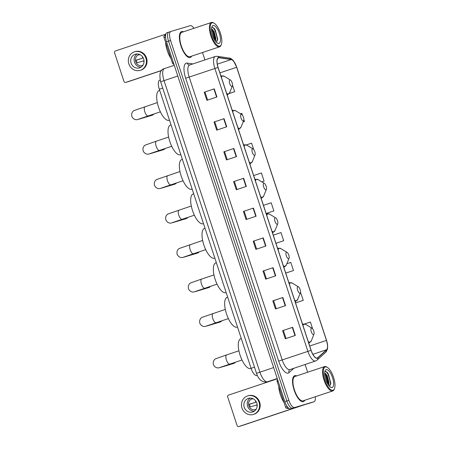 <?xml version="1.0" encoding="UTF-8"?>
<svg xmlns="http://www.w3.org/2000/svg" width="449" height="449" viewBox="0 0 449 449"><rect width="100%" height="100%" fill="white"/><g stroke="black" fill="none" stroke-linecap="round" stroke-linejoin="round"><path stroke-width="0.67" d="M256.879 375.504A8.559 3.194 -108.5 0 1 256.845 375.521A8.559 3.194 -108.5 0 1 256.806 375.532A8.559 3.194 -108.5 0 1 251.075 368.315L159.316 89.233A8.559 3.194 -108.5 0 1 159.664 80.208L160.17 80.04M168.863 32.126L166.927 32.771A8.559 3.194 71.5 0 0 166.888 32.783A8.559 3.194 71.5 0 0 166.54 41.813L284.846 401.647A8.559 3.194 71.5 0 0 290.576 408.865L309.962 403.09A8.559 3.194 71.5 0 0 310.001 403.079A8.559 3.194 71.5 0 0 310.034 403.067M170.867 31.458L168.936 32.104A8.559 3.194 71.5 0 0 168.897 32.115A8.559 3.194 71.5 0 0 168.549 41.145L286.855 400.974A8.559 3.194 71.5 0 0 292.585 408.192L311.971 402.422A8.559 3.194 71.5 0 0 312.004 402.411A8.559 3.194 71.5 0 0 312.044 402.394M303.305 401.659A13.694 5.107 71.5 0 0 303.367 401.636A13.694 5.107 71.5 0 0 304.781 400.261A13.694 5.107 71.5 0 1 303.367 401.636A13.694 5.107 71.5 0 1 303.305 401.659A13.694 5.107 71.5 0 1 294.162 390.187A13.694 5.107 71.5 0 1 294.696 375.661A13.694 5.107 71.5 0 0 294.162 390.187A13.694 5.107 71.5 0 0 303.305 401.659M296.654 375.914A13.694 5.107 71.5 0 0 294.752 375.645A13.694 5.107 71.5 0 0 294.696 375.661A13.694 5.107 71.5 0 1 294.752 375.645A13.694 5.107 71.5 0 1 296.654 375.914M190.168 57.539A13.694 5.107 71.5 0 0 190.224 57.523A13.694 5.107 71.5 0 0 191.639 56.147A13.694 5.107 71.5 0 1 190.224 57.523A13.694 5.107 71.5 0 1 190.168 57.539A13.694 5.107 71.5 0 1 181.02 46.073A13.694 5.107 71.5 0 1 181.553 31.548A13.694 5.107 71.5 0 0 181.02 46.073A13.694 5.107 71.5 0 0 190.168 57.539M183.512 31.795A13.694 5.107 71.5 0 0 181.615 31.525A13.694 5.107 71.5 0 0 181.553 31.548A13.694 5.107 71.5 0 1 181.615 31.525A13.694 5.107 71.5 0 1 183.512 31.795M317.241 358.027A9.126 3.407 -108.5 0 1 311.123 350.327L218.119 67.445A9.126 3.407 -108.5 0 1 218.489 57.82A9.126 3.407 -108.5 0 1 219.14 57.769L231.151 59.543A9.126 3.407 -108.5 0 1 236.657 67.277L326.457 340.409A9.126 3.407 -108.5 0 1 326.563 349.754L317.763 357.73A9.126 3.407 -108.5 0 1 317.28 358.016A9.126 3.407 -108.5 0 1 317.241 358.027M317.308 358.246A9.356 3.491 71.5 0 0 317.847 357.937L326.648 349.962A9.356 3.491 71.5 0 0 326.535 340.387L236.735 67.255A9.356 3.491 71.5 0 0 231.095 59.324L219.084 57.551A9.356 3.491 71.5 0 0 218.034 67.473L311.045 350.355A9.356 3.491 71.5 0 0 317.308 358.246M168.936 32.104A8.559 3.194 71.5 0 0 168.897 32.115A8.559 3.194 71.5 0 0 168.549 41.145L286.855 400.974A8.559 3.194 71.5 0 0 292.585 408.192L311.971 402.422A8.559 3.194 71.5 0 0 312.004 402.411L310.001 403.079M204.216 92.208L214.257 88.851L204.216 92.208L206.888 100.335L216.929 96.984L214.257 88.851M214.016 122.01L224.057 118.659L214.016 122.01L216.687 130.143L226.728 126.786L224.057 118.659M223.815 151.818L233.856 148.467L223.815 151.818L226.487 159.945L236.528 156.594L233.856 148.467M233.615 181.621L243.655 178.27L233.615 181.621L236.286 189.753L246.327 186.397L243.655 178.27M282.612 330.649L292.653 327.299L282.612 330.649L285.283 338.776L295.324 335.425L292.653 327.299M276.23 308.727L273.564 300.617L282.853 297.491L272.812 300.847L275.484 308.974L285.525 305.623L282.853 297.491M273.564 300.622L272.812 300.847M263.013 271.039L273.054 267.688L263.013 271.039L265.685 279.166L275.725 275.815L273.054 267.688M253.214 241.236L263.254 237.88L253.214 241.236L255.885 249.363L265.926 246.013L263.254 237.88M243.414 211.428L253.455 208.078L243.414 211.428L246.086 219.555L256.126 216.205L253.455 208.078M193.929 28.315A8.559 3.194 71.5 0 0 190.325 25.66L170.946 31.43A8.559 3.194 71.5 0 0 170.906 31.441A8.559 3.194 71.5 0 0 170.553 40.472L288.864 400.306A8.559 3.194 71.5 0 0 294.595 407.524L313.98 401.748A8.559 3.194 71.5 0 0 314.014 401.737A8.559 3.194 71.5 0 0 315.277 396.759M307.638 372.243L305.09 364.493M204.952 59.93L202.516 52.516M253.702 149.556L251.608 143.18L246.349 144.92M244.481 121.499L243.1 121.96L244.481 121.499L243.858 119.614M242.37 115.096L241.809 113.373L240.574 113.782M229.265 93.504L234.681 91.697L232.526 85.147M283.678 240.726L275.933 243.291L283.678 240.726L281.007 232.593L273.261 235.164M293.478 270.528L285.732 273.099L293.478 270.528L290.806 262.401L286.866 263.703M303.277 300.336L295.532 302.901L303.277 300.336L300.499 292.243M312.644 328.825L310.405 322.012L304.607 323.931M261.834 181.862L264.079 181.115L261.408 172.983L253.663 175.553M273.879 210.918L266.134 213.488L273.879 210.918L271.207 202.791L263.462 205.356M244.166 211.204L246.832 219.308M253.966 241.006L256.632 249.111M263.765 270.814L266.431 278.919M283.364 330.425L286.03 338.529M234.367 181.396L237.033 189.5M224.567 151.594L227.233 159.698M214.768 121.786L217.434 129.89M204.969 91.978L207.634 100.088M264.079 181.115L261.829 181.856M234.681 91.697L229.276 93.487M278.167 381.336L277.196 381.661L285.525 406.996L287.141 406.457M304.607 404.684L241.888 425.624A1.426 1.325 73.4 0 1 241.809 425.652M277.336 378.799L228.496 395.109A1.426 1.325 -106.6 0 0 227.682 396.882L237.128 425.601A1.426 1.325 -106.6 0 0 238.829 426.539L301.313 405.666M289.268 408.629L286.389 408.203A1.426 0.533 -108.5 0 1 285.525 406.996M277.196 381.661A1.426 0.533 -108.5 0 1 277.179 380.202L277.656 379.77M244.245 407.265A7.133 6.617 -106.6 0 0 252.557 412.008A7.133 6.617 -106.6 0 0 256.794 403.079A7.133 6.617 -106.6 0 0 248.488 398.336A7.133 6.617 -106.6 0 0 244.245 407.265M250.239 398.083A7.133 6.617 -106.6 0 0 247.612 406.266A7.133 6.617 -106.6 0 0 254.168 411.262M255.672 400.906A5.702 5.293 -106.6 0 0 255.621 402.343L249.498 404.162A5.702 5.293 73.4 0 0 249.784 405.57A5.702 5.293 73.4 0 0 250.39 406.873L256.508 405.049A5.702 5.293 -106.6 0 0 257.165 405.924M256.076 409.325L255.273 409.561A5.702 5.293 73.4 0 0 255.969 409.477M252.731 398.583A5.702 5.293 -106.6 0 0 252.259 398.701A5.702 5.293 -106.6 0 0 248.864 405.845A5.702 5.293 -106.6 0 0 255.515 409.634A5.702 5.293 -106.6 0 0 255.975 409.477M253.287 414.466L253.904 414.287A9.698 8.997 -106.6 0 0 259.668 402.141A9.698 8.997 -106.6 0 0 248.364 395.692L247.753 395.878A9.698 8.997 -106.6 0 0 241.983 408.023A9.698 8.997 -106.6 0 0 253.287 414.466A9.698 8.997 -106.6 0 0 259.056 402.321A9.698 8.997 -106.6 0 0 247.753 395.878M249.234 404.364L255.621 402.343M253.017 398.712L251.827 399.066A5.702 5.293 73.4 0 1 252.725 398.589M325.323 366.94A12.263 4.574 71.5 0 0 324.767 379.899A12.263 4.574 71.5 0 0 332.984 390.243A12.263 4.574 71.5 0 0 334.454 388.666A12.263 4.574 71.5 0 0 333.495 377.143A12.263 4.574 71.5 0 0 327.343 367.355A12.263 4.574 71.5 0 0 325.323 366.94M327.343 367.355L326.76 367.001A12.836 4.787 71.5 0 0 324.644 366.569A12.836 4.787 71.5 0 0 324.588 366.586A12.836 4.787 71.5 0 0 324.088 380.202A12.836 4.787 71.5 0 0 332.664 390.956A12.836 4.787 71.5 0 0 332.72 390.939A12.836 4.787 71.5 0 0 334.202 389.3L334.454 388.666M295.021 376.458A12.836 4.787 71.5 0 0 294.965 376.475A12.836 4.787 71.5 0 0 294.465 390.091A12.836 4.787 71.5 0 0 303.041 400.845A12.836 4.787 71.5 0 0 303.097 400.828A12.836 4.787 71.5 0 0 303.148 400.805M278.722 386.303A14.261 5.321 71.5 0 0 284.043 402.484M325.244 377.693L326.081 380.438M324.711 372.704L327.186 375.572L328.994 382.486L328.651 385.36M324.689 373.226L326.558 375.779L328.365 382.694L328.241 384.782M329.229 386.073A7.133 2.66 71.5 0 0 329.364 386.039L330.868 383.048L327.512 372.614L325.424 371.374M332.097 387.532A9.412 3.513 71.5 0 0 332.524 377.592A9.412 3.513 71.5 0 0 326.215 369.65A9.412 3.513 71.5 0 0 325.093 370.852A9.412 3.513 71.5 0 0 325.828 379.702A9.412 3.513 71.5 0 0 330.559 387.223A9.412 3.513 71.5 0 0 332.097 387.532M330.161 386.954L330.823 387.105L330.071 386.881M325.968 371.413L328.208 374.432L330.498 382.817L330.413 385.119M324.689 373.602L325.693 375.274L328.006 384.423M327.31 372.389L328.522 374.331L330.834 383.502M324.997 373.489L326.008 375.168L328.32 384.237M311.438 328.096A3.424 1.274 71.5 0 0 311.286 331.71A3.424 1.274 71.5 0 0 313.576 334.6A3.424 1.274 71.5 0 0 313.986 334.157A3.424 1.274 71.5 0 0 313.716 330.941A3.424 1.274 71.5 0 0 312.004 328.213A3.424 1.274 71.5 0 0 311.438 328.096M240.832 338.737A15.687 5.854 71.5 0 0 240.765 338.759A15.687 5.854 71.5 0 0 240.148 355.4A15.687 5.854 71.5 0 0 250.632 368.545A15.687 5.854 71.5 0 0 250.699 368.522A15.687 5.854 71.5 0 0 250.767 368.5M221.784 366.794A4.849 4.501 73.4 0 1 220.599 367.361L233.452 363.533A4.849 4.501 -106.6 0 0 235.512 362.163M297.827 286.692A3.424 1.274 71.5 0 0 297.67 290.312A3.424 1.274 71.5 0 0 299.966 293.197A3.424 1.274 71.5 0 0 300.375 292.754A3.424 1.274 71.5 0 0 300.106 289.543A3.424 1.274 71.5 0 0 298.389 286.81A3.424 1.274 71.5 0 0 297.827 286.692M227.216 297.333A15.687 5.854 71.5 0 0 227.149 297.356A15.687 5.854 71.5 0 0 226.537 314.003A15.687 5.854 71.5 0 0 237.016 327.141A15.687 5.854 71.5 0 0 237.089 327.119A15.687 5.854 71.5 0 0 237.156 327.096M208.168 325.39A4.849 4.501 73.4 0 1 206.989 325.957L219.842 322.129A4.849 4.501 -106.6 0 0 221.901 320.76M286.496 252.226A3.424 1.274 71.5 0 0 286.339 255.846A3.424 1.274 71.5 0 0 288.634 258.731A3.424 1.274 71.5 0 0 289.044 258.287A3.424 1.274 71.5 0 0 288.774 255.077A3.424 1.274 71.5 0 0 287.057 252.344A3.424 1.274 71.5 0 0 286.496 252.226M215.885 262.867A15.687 5.854 71.5 0 0 215.817 262.889A15.687 5.854 71.5 0 0 215.206 279.536A15.687 5.854 71.5 0 0 225.684 292.675A15.687 5.854 71.5 0 0 225.752 292.653A15.687 5.854 71.5 0 0 225.825 292.63M196.836 290.924A4.849 4.501 73.4 0 1 195.657 291.491L208.51 287.663A4.849 4.501 -106.6 0 0 210.57 286.294M275.164 217.759A3.424 1.274 71.5 0 0 275.007 221.379A3.424 1.274 71.5 0 0 277.302 224.264A3.424 1.274 71.5 0 0 277.712 223.827A3.424 1.274 71.5 0 0 277.443 220.611A3.424 1.274 71.5 0 0 275.725 217.877A3.424 1.274 71.5 0 0 275.164 217.759M204.553 228.406A15.687 5.854 71.5 0 0 204.486 228.423A15.687 5.854 71.5 0 0 203.874 245.07A15.687 5.854 71.5 0 0 214.353 258.209A15.687 5.854 71.5 0 0 214.42 258.186A15.687 5.854 71.5 0 0 214.487 258.164M185.504 256.458A4.849 4.501 73.4 0 1 184.326 257.024L197.178 253.197A4.849 4.501 -106.6 0 0 199.238 251.827M263.832 183.299A3.424 1.274 71.5 0 0 263.675 186.913A3.424 1.274 71.5 0 0 265.971 189.798A3.424 1.274 71.5 0 0 266.38 189.36A3.424 1.274 71.5 0 0 266.111 186.144A3.424 1.274 71.5 0 0 264.394 183.411A3.424 1.274 71.5 0 0 263.832 183.299M193.222 193.94A15.687 5.854 71.5 0 0 193.154 193.957A15.687 5.854 71.5 0 0 192.542 210.603A15.687 5.854 71.5 0 0 203.021 223.742A15.687 5.854 71.5 0 0 203.088 223.72A15.687 5.854 71.5 0 0 203.156 223.697M174.173 221.991A4.849 4.501 73.4 0 1 172.994 222.558L185.847 218.73A4.849 4.501 -106.6 0 0 187.907 217.367M252.501 148.832A3.424 1.274 71.5 0 0 252.344 152.447A3.424 1.274 71.5 0 0 254.639 155.332A3.424 1.274 71.5 0 0 255.049 154.894A3.424 1.274 71.5 0 0 254.779 151.678A3.424 1.274 71.5 0 0 253.062 148.945A3.424 1.274 71.5 0 0 252.501 148.832M181.89 159.474A15.687 5.854 71.5 0 0 181.823 159.496A15.687 5.854 71.5 0 0 181.211 176.137A15.687 5.854 71.5 0 0 191.689 189.276A15.687 5.854 71.5 0 0 191.757 189.254A15.687 5.854 71.5 0 0 191.824 189.231M162.841 187.53A4.849 4.501 73.4 0 1 161.662 188.092L174.515 184.264A4.849 4.501 -106.6 0 0 176.575 182.9M241.169 114.366A3.424 1.274 71.5 0 0 241.012 117.98A3.424 1.274 71.5 0 0 243.307 120.865A3.424 1.274 71.5 0 0 243.717 120.427A3.424 1.274 71.5 0 0 243.448 117.211A3.424 1.274 71.5 0 0 241.73 114.478A3.424 1.274 71.5 0 0 241.169 114.366M170.558 125.007A15.687 5.854 71.5 0 0 170.491 125.03A15.687 5.854 71.5 0 0 169.879 141.671A15.687 5.854 71.5 0 0 180.358 154.81A15.687 5.854 71.5 0 0 180.425 154.787A15.687 5.854 71.5 0 0 180.492 154.765M151.509 153.064A4.849 4.501 73.4 0 1 150.331 153.631L163.183 149.798A4.849 4.501 -106.6 0 0 165.243 148.434M229.837 79.9A3.424 1.274 71.5 0 0 229.68 83.514A3.424 1.274 71.5 0 0 231.976 86.399A3.424 1.274 71.5 0 0 232.386 85.961A3.424 1.274 71.5 0 0 232.116 82.745A3.424 1.274 71.5 0 0 230.399 80.012A3.424 1.274 71.5 0 0 229.837 79.9M159.227 90.541A15.687 5.854 71.5 0 0 159.159 90.563A15.687 5.854 71.5 0 0 158.548 107.204A15.687 5.854 71.5 0 0 169.026 120.343A15.687 5.854 71.5 0 0 169.093 120.326A15.687 5.854 71.5 0 0 169.161 120.298M140.178 118.598A4.849 4.501 73.4 0 1 138.999 119.165L151.852 115.331A4.849 4.501 -106.6 0 0 153.912 113.967M165.563 37.043L164.059 37.542L172.388 62.877L173.359 62.557M161.573 70.549L128.745 81.51A1.426 1.325 73.4 0 1 128.672 81.533M165.804 34.146L115.354 50.99A1.426 1.325 -106.6 0 0 114.546 52.763L123.986 81.482A1.426 1.325 -106.6 0 0 125.686 82.42L161.713 70.392M173.892 64.185L173.247 64.089A1.426 0.533 -108.5 0 1 172.388 62.877M164.059 37.542A1.426 0.533 -108.5 0 1 164.042 36.083L165.687 34.59M131.102 63.152A7.133 6.617 -106.6 0 0 139.415 67.889A7.133 6.617 -106.6 0 0 143.658 58.959A7.133 6.617 -106.6 0 0 135.345 54.217A7.133 6.617 -106.6 0 0 131.102 63.152M137.102 53.964A7.133 6.617 -106.6 0 0 134.47 62.147A7.133 6.617 -106.6 0 0 141.025 67.142M142.529 56.787A5.702 5.293 -106.6 0 0 142.479 58.224L136.356 60.048A5.702 5.293 73.4 0 0 136.642 61.457A5.702 5.293 73.4 0 0 137.248 62.753L143.371 60.935A5.702 5.293 -106.6 0 0 144.028 61.805M142.934 65.206L142.137 65.442A5.702 5.293 73.4 0 0 142.827 65.358A5.702 5.293 -106.6 0 1 142.378 65.52A5.702 5.293 -106.6 0 1 135.727 61.726A5.702 5.293 -106.6 0 1 139.117 54.582A5.702 5.293 -106.6 0 1 139.594 54.469A5.702 5.293 73.4 0 0 138.685 54.952L139.875 54.593M140.15 70.347L140.762 70.167A9.698 8.997 -106.6 0 0 146.526 58.022A9.698 8.997 -106.6 0 0 135.222 51.579L134.61 51.758A9.698 8.997 -106.6 0 0 128.846 63.904A9.698 8.997 -106.6 0 0 140.15 70.347A9.698 8.997 -106.6 0 0 145.914 58.207A9.698 8.997 -106.6 0 0 134.61 51.758M136.092 60.245L142.479 58.224M212.186 22.826A12.263 4.574 71.5 0 0 211.631 35.78A12.263 4.574 71.5 0 0 219.847 46.129A12.263 4.574 71.5 0 0 221.318 44.546A12.263 4.574 71.5 0 0 220.352 33.03A12.263 4.574 71.5 0 0 214.201 23.241A12.263 4.574 71.5 0 0 212.186 22.826M214.201 23.241L213.617 22.888A12.836 4.787 71.5 0 0 211.507 22.45A12.836 4.787 71.5 0 0 211.451 22.467A12.836 4.787 71.5 0 0 210.946 36.083A12.836 4.787 71.5 0 0 219.522 46.836A12.836 4.787 71.5 0 0 219.578 46.819A12.836 4.787 71.5 0 0 221.06 45.181L221.318 44.546M181.884 32.339A12.836 4.787 71.5 0 0 181.828 32.356A12.836 4.787 71.5 0 0 181.323 45.972A12.836 4.787 71.5 0 0 189.899 56.726A12.836 4.787 71.5 0 0 189.955 56.709A12.836 4.787 71.5 0 0 190.011 56.686M165.586 42.184A14.261 5.321 71.5 0 0 170.906 58.37M212.108 33.574L212.944 36.318M211.574 28.584L214.044 31.452L215.851 38.367L215.509 41.241M211.546 29.106L213.415 31.666L215.223 38.58L215.099 40.663M216.087 41.953A7.133 2.66 71.5 0 0 216.222 41.925L217.726 38.934L214.369 28.5L212.282 27.254M218.955 43.418A9.412 3.513 71.5 0 0 219.381 33.473A9.412 3.513 71.5 0 0 213.073 25.531A9.412 3.513 71.5 0 0 211.95 26.732A9.412 3.513 71.5 0 0 212.686 35.589A9.412 3.513 71.5 0 0 217.417 43.104A9.412 3.513 71.5 0 0 218.955 43.418M217.019 42.835L217.681 42.986L216.929 42.762M212.832 27.294L215.065 30.319L217.355 38.698L217.271 40.999M211.546 29.482L212.557 31.155L214.869 40.303M214.173 28.27L215.38 30.212L217.692 39.383M211.855 29.37L212.871 31.048L215.183 40.124M254.488 367.175L251.075 368.315M162.734 88.094L159.316 89.233M164.553 68.551A11.41 4.254 71.5 0 0 164.502 68.568A11.41 4.254 71.5 0 0 164.037 80.601L259.892 372.154A11.41 4.254 71.5 0 0 267.537 381.779A11.41 4.254 71.5 0 0 267.587 381.762L277.246 378.535M273.643 367.563L256.514 373.327L160.658 81.78C158.952 73.821 160.231 69.415 164.502 68.568L174.263 65.307M309.962 403.09L313.98 401.748M290.576 408.865L294.595 407.524M284.846 401.647L288.864 400.306M166.54 41.813L170.553 40.472M160.658 81.78L177.782 76.016M293.949 368.208L289.033 372.659A14.261 5.321 -108.5 0 1 278.661 361.103L185.656 78.221L189.186 77.076L282.191 359.958A11.41 4.254 71.5 0 0 289.835 369.583A11.41 4.254 71.5 0 0 289.886 369.566A11.41 4.254 71.5 0 0 289.936 369.549M185.656 78.221A14.261 5.321 -108.5 0 1 186.301 63.152A14.261 5.321 -108.5 0 1 187.255 63.096L192.958 63.938M189.703 65.026A11.41 4.254 71.5 0 0 189.652 65.038A11.41 4.254 71.5 0 0 189.186 77.076L214.891 68.495A11.41 4.254 -108.5 0 1 215.357 56.456L189.349 65.077A2.851 2.599 98.4 0 1 187.255 63.096M289.033 372.659A2.851 2.61 47.8 0 1 289.627 369.707L315.591 360.985A11.41 4.254 -108.5 0 1 315.54 361.002A11.41 4.254 -108.5 0 1 307.896 351.376L311.045 350.355M315.591 360.985L317.056 360.12A2.851 2.61 -132.2 0 0 317.847 357.937M231.095 59.324A2.851 2.599 -81.6 0 0 229.293 58.067L217.288 56.293L215.357 56.456M317.056 360.12L325.862 352.151A2.851 2.61 -132.2 0 0 326.648 349.962M219.084 57.551A2.851 2.599 -81.6 0 0 217.288 56.293M218.034 67.473L214.891 68.495L307.896 351.376L278.661 361.103M236.657 67.277L219.898 72.873M231.151 59.543L217.294 64.168M219.14 57.769L217.945 58.168M317.763 357.73L316.719 358.078M326.563 349.754L312.869 354.328M326.457 340.409L309.703 346.005M253.118 208.19L255.79 216.317M262.918 237.992L265.589 246.125M272.717 267.8L275.389 275.927M282.516 297.603L285.188 305.735M292.316 327.411L294.987 335.538M243.319 178.382L245.99 186.509M233.519 148.58L236.191 156.707M223.72 118.772L226.391 126.899M213.92 88.969L216.592 97.096M238.829 426.539L241.888 425.624M277.179 380.202L277.735 380.017M288.073 407.641L286.389 408.203M229.714 364.1A4.849 1.807 -108.5 0 1 229.692 364.105A4.849 1.807 -108.5 0 1 229.675 364.117A4.849 1.807 -108.5 0 1 226.425 360.025A4.849 1.807 -108.5 0 1 226.622 354.906A4.849 1.807 -108.5 0 1 226.644 354.901L238.919 350.804M302.312 323.925L305.825 324.475A9.435 3.519 71.5 0 0 304.27 324.156A9.435 3.519 71.5 0 0 303.024 325.699M308.216 341.481A9.435 3.519 71.5 0 0 310.164 342.076A9.435 3.519 71.5 0 0 311.297 340.858L308.693 343.446M216.104 322.696A4.849 1.807 -108.5 0 1 216.081 322.702A4.849 1.807 -108.5 0 1 216.059 322.713A4.849 1.807 -108.5 0 1 212.809 318.622A4.849 1.807 -108.5 0 1 213.011 313.503A4.849 1.807 -108.5 0 1 213.028 313.497M288.701 282.528L292.215 283.072A9.435 3.519 71.5 0 0 290.66 282.752A9.435 3.519 71.5 0 0 289.414 284.296M294.6 300.078A9.435 3.519 71.5 0 0 296.553 300.673A9.435 3.519 71.5 0 0 297.681 299.455L295.083 302.042M204.772 288.23A4.849 1.807 -108.5 0 1 204.75 288.241A4.849 1.807 -108.5 0 1 204.727 288.247A4.849 1.807 -108.5 0 1 201.478 284.155A4.849 1.807 -108.5 0 1 201.68 279.037A4.849 1.807 -108.5 0 1 201.696 279.031L213.971 274.934M277.37 248.061L280.878 248.606A9.435 3.519 71.5 0 0 279.329 248.286A9.435 3.519 71.5 0 0 278.083 249.829M283.268 265.612A9.435 3.519 71.5 0 0 285.222 266.206A9.435 3.519 71.5 0 0 286.35 264.989L283.751 267.576M193.44 253.764A4.849 1.807 -108.5 0 1 193.418 253.775A4.849 1.807 -108.5 0 1 190.146 249.689A4.849 1.807 -108.5 0 1 190.348 244.576A4.849 1.807 -108.5 0 1 190.365 244.565M205.709 249.666L193.418 253.775A4.849 1.807 -108.5 0 1 193.396 253.78L183.77 257.086M266.038 213.595L269.546 214.139A9.435 3.519 71.5 0 0 267.997 213.819A9.435 3.519 71.5 0 0 266.751 215.363M271.937 231.145A9.435 3.519 71.5 0 0 273.89 231.74A9.435 3.519 71.5 0 0 275.018 230.522L272.42 233.115M172.438 222.625L182.086 219.308A4.849 1.807 -108.5 0 1 182.086 219.308A4.849 1.807 -108.5 0 1 182.064 219.314A4.849 1.807 -108.5 0 1 178.814 215.223A4.849 1.807 -108.5 0 1 179.016 210.11A4.849 1.807 -108.5 0 1 179.033 210.098M254.706 179.129L258.214 179.673A9.435 3.519 71.5 0 0 256.665 179.353A9.435 3.519 71.5 0 0 255.419 180.896M260.605 196.679A9.435 3.519 71.5 0 0 262.558 197.274A9.435 3.519 71.5 0 0 263.686 196.061L261.088 198.649M170.777 184.831A4.849 1.807 -108.5 0 1 170.755 184.842A4.849 1.807 -108.5 0 1 170.732 184.848A4.849 1.807 -108.5 0 1 167.483 180.756A4.849 1.807 -108.5 0 1 167.685 175.643A4.849 1.807 -108.5 0 1 167.702 175.638M243.375 144.662L246.883 145.207A9.435 3.519 71.5 0 0 245.334 144.887A9.435 3.519 71.5 0 0 244.088 146.43M249.274 162.218A9.435 3.519 71.5 0 0 251.227 162.807A9.435 3.519 71.5 0 0 252.355 161.595L249.756 164.182M159.44 150.37A4.849 1.807 -108.5 0 1 159.423 150.376A4.849 1.807 -108.5 0 1 159.401 150.381A4.849 1.807 -108.5 0 1 156.151 146.29A4.849 1.807 -108.5 0 1 156.353 141.177A4.849 1.807 -108.5 0 1 156.37 141.171L168.644 137.068M232.043 110.196L235.551 110.74A9.435 3.519 71.5 0 0 234.002 110.42A9.435 3.519 71.5 0 0 232.756 111.964M237.942 127.752A9.435 3.519 71.5 0 0 239.895 128.341A9.435 3.519 71.5 0 0 241.023 127.129L238.425 129.716M148.108 115.904A4.849 1.807 -108.5 0 1 148.091 115.909A4.849 1.807 -108.5 0 1 148.069 115.915A4.849 1.807 -108.5 0 1 144.819 111.823A4.849 1.807 -108.5 0 1 145.021 106.71A4.849 1.807 -108.5 0 1 145.038 106.705M220.712 75.729L224.219 76.274A9.435 3.519 71.5 0 0 222.67 75.954A9.435 3.519 71.5 0 0 221.424 77.497M226.61 93.285A9.435 3.519 71.5 0 0 228.563 93.875A9.435 3.519 71.5 0 0 229.692 92.662L227.093 95.25M125.686 82.42L128.745 81.51M164.042 36.083L165.558 35.578M173.802 63.904L173.247 64.089M257.305 375.364L256.845 375.521M267.587 381.762L267.385 381.824C262.334 382.677 258.714 379.848 256.514 373.327M166.888 32.783L170.906 31.441M325.862 352.151L327.495 349.025L327.669 345.898L326.552 340.387L236.752 67.255L233.474 60.873C233.154 60.172 230.343 57.865 229.293 58.067M314.014 401.737L312.004 402.411M241.848 425.641L238.789 426.55M294.965 376.475L324.588 366.586M303.097 400.828L332.72 390.939M226.622 354.906L215.767 358.729C215.11 358.874 212.517 360.878 213.415 364.543C214.869 368.028 218.141 368.101 218.758 367.832L220.599 367.361M220.049 367.422L241.989 360.003M240.765 338.759L241.298 338.58M250.699 368.522L251.098 368.388M312.004 328.213L305.825 324.475M313.986 334.157L311.297 340.858M225.303 309.4L202.151 317.325C201.494 317.471 198.907 319.475 199.799 323.14C201.253 326.625 204.531 326.698 205.142 326.429L206.989 325.957M206.433 326.019L228.373 318.599M227.149 297.356L227.682 297.176M237.089 327.119L237.487 326.984M298.389 286.81L292.215 283.072M300.375 292.754L297.681 299.455M201.68 279.037L190.819 282.859C190.163 283.005 187.575 285.008 188.468 288.679C189.921 292.159 193.199 292.232 193.811 291.962L195.657 291.491M195.102 291.553L217.041 284.133M215.817 262.889L216.351 262.716M225.752 292.653L226.156 292.518M287.057 252.344L280.878 248.606M289.044 258.287L286.35 264.989M202.639 240.468L179.488 248.398C178.831 248.538 176.244 250.542 177.136 254.213C178.59 257.692 181.867 257.765 182.479 257.496L184.326 257.024M204.486 228.423L205.019 228.249M214.42 258.186L214.818 258.057M275.725 217.877L269.546 214.139M277.712 223.827L275.018 230.522M191.308 206.001L168.156 213.932C167.499 214.078 164.912 216.081 165.804 219.746C167.258 223.226 170.536 223.299 171.148 223.03L172.994 222.558M193.154 193.957L193.687 193.783M203.088 223.72L203.487 223.591M264.394 183.411L258.214 179.673M266.38 189.36L263.686 196.061M194.378 215.2L182.086 219.308M179.976 171.535L156.824 179.465C156.168 179.611 153.58 181.615 154.473 185.28C155.926 188.76 159.204 188.833 159.816 188.563L161.662 188.092M161.107 188.159L183.046 180.734M181.823 159.496L182.356 159.316M191.757 189.254L192.155 189.124M253.062 148.945L246.883 145.207M255.049 154.894L252.355 161.595M156.353 141.177L145.493 144.999C144.836 145.145 142.249 147.149 143.141 150.813C144.595 154.293 147.873 154.372 148.484 154.097L150.331 153.631M149.775 153.693L171.714 146.273M170.491 125.03L171.024 124.85M180.425 154.787L180.824 154.658M241.73 114.478L235.551 110.74M243.717 120.427L241.023 127.129M157.313 102.608L134.161 110.533C133.505 110.678 130.917 112.682 131.81 116.347C133.263 119.827 136.541 119.905 137.153 119.63L138.999 119.165M138.444 119.226L160.383 111.807M159.159 90.563L159.692 90.384M169.093 120.326L169.492 120.192M230.399 80.012L224.219 76.274M232.386 85.961L229.692 92.662M128.711 81.522L125.647 82.431M181.828 32.356L211.451 22.467M189.955 56.709L219.578 46.819"/></g></svg>
